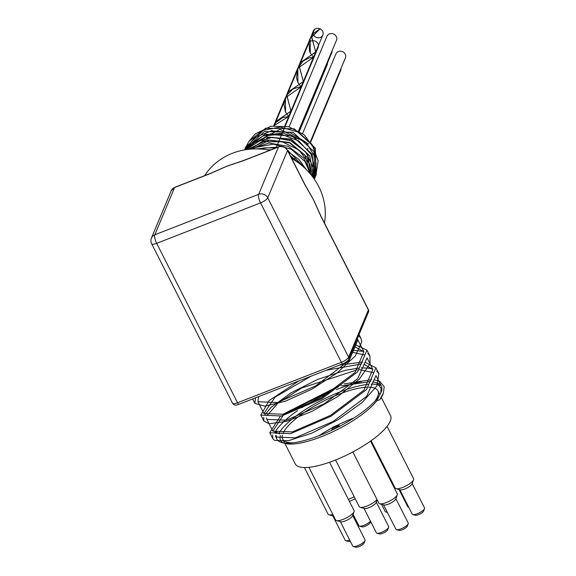 <?xml version="1.0" encoding="UTF-8"?>
<svg xmlns="http://www.w3.org/2000/svg" width="576" height="576" viewBox="0 0 576 576"><rect width="100%" height="100%" fill="white"/><g stroke="black" fill="none" stroke-linecap="round" stroke-linejoin="round"><path stroke-width="0.86" d="M316.145 174.845L315.331 148.032L294.314 128.837L265.536 128.21L245.47 147.427M314.726 178.229L313.942 151.502L293.011 132.3L264.29 131.544L244.418 149.933M314.287 179.107L312.192 154.267L292.414 136.058L265.212 134.201L244.721 149.882M313.898 178.553L309.722 155.779L291.017 139.478L265.997 137.045L245.693 149.717M312.998 177.314L306.979 157.104L289.627 142.913L267.142 139.968L247.558 149.45M311.278 175.082L303.797 158.126L288.274 146.347L268.87 143.021L250.805 149.119M307.98 171.302L287.41 150.012M278.05 147.06L256.37 148.903M300.521 164.441L290.297 155.678M271.03 149.796L267.192 149.782M308.65 143.993L280.015 129.319L252.749 143.748M299.023 139.284L282.902 133.027L265.99 135.029M310.644 174.319L307.721 153.878L291.132 139.097L268.654 137.138L250.841 149.112M309.917 173.455L305.107 155.318L289.728 142.51L269.582 140.054L252.317 149.011M291.398 157.853L294.552 160.186M259.178 148.968L264.449 147.866L275.803 147.931M288.36 151.87L298.858 159.343L306.166 169.438M252.367 149.011L255.312 147.499L273.305 144.13L291.305 149.242L304.963 161.525L310.378 173.995M248.486 149.342L263.621 141.732L282.161 141.768L298.915 150.005L309.83 164.369L312.523 176.674M246.218 149.638L254.923 142.358L272.362 137.297L290.729 140.738L305.582 151.762L313.33 167.63L313.654 178.214M244.973 149.839L248.119 145.67L262.908 135.943L281.254 134.244L298.728 140.926L311.098 154.296L315.382 171.036L314.194 178.978M244.454 149.926L254.758 137.527L271.462 130.824L290.009 132.545L305.906 142.2L315.31 157.378L315.958 174.319L314.338 179.179M244.613 149.602L248.76 141.624L262.339 130.486L280.318 127.066L298.332 132.127L312.026 144.367L318.103 160.747L315.893 175.464L315.122 177.17M249.257 140.94L255.398 133.819L270.914 126.23L288.662 126.691L304.33 134.87L314.208 148.565L316.073 164.29L312.199 174.744M294.833 158.659A5.17 4.68 -157.3 0 0 293.17 159.106M337.622 427.378L337.054 426.168L337.327 426.787L336.319 427.831L331.848 429.682L331.589 430.322M337.054 426.168L337.615 427.356M332.316 427.486L332.309 428.825L332.316 427.486L335.642 425.923L338.429 425.268L338.99 426.132L338.429 425.268L338.731 425.858L332.618 428.069M332.064 430.099L331.848 429.682M339.286 426.722L339.055 425.93M284.825 443.369L295.236 463.882A53.402 15.451 -26.9 0 0 334.145 460.541A53.402 15.451 -26.9 0 0 390.478 415.562L381.305 397.483M353.822 418.046A53.402 15.451 -26.9 0 0 336.557 425.599M332.158 427.882A53.402 15.451 -26.9 0 0 318.888 435.766M412.826 514.555L415.397 515.261A4.824 1.397 -26.9 0 0 418.514 514.685A4.824 1.397 -26.9 0 0 423.598 511.106L424.541 508.608A6.89 1.994 153.1 0 1 417.283 513.727A6.89 1.994 153.1 0 1 412.826 514.555A6.89 1.994 153.1 0 1 412.265 514.159L399.866 489.73M412.157 483.494L424.555 507.924A6.89 1.994 153.1 0 1 424.541 508.608M396.007 488.664L400.291 489.845A6.89 1.994 -26.9 0 0 404.748 489.024A6.89 1.994 -26.9 0 0 412.006 483.905L413.575 479.743A10.332 2.988 153.1 0 1 402.696 487.426A10.332 2.988 153.1 0 1 396.007 488.664A10.332 2.988 153.1 0 1 395.165 488.074L371.138 440.719M408.715 507.168A6.89 1.994 153.1 0 1 408.319 507.096A6.89 1.994 153.1 0 1 407.765 506.707L399.031 489.499M387.187 512.014A6.89 1.994 153.1 0 1 385.826 511.985A6.89 1.994 153.1 0 1 385.265 511.589L381.564 504.295M370.498 521.201A6.89 1.994 153.1 0 1 363.91 525.312A6.89 1.994 153.1 0 1 359.453 526.14L362.023 526.846A4.824 1.397 -26.9 0 0 365.141 526.27A4.824 1.397 -26.9 0 0 370.224 522.691L370.663 521.525M359.453 526.14A6.89 1.994 153.1 0 1 358.891 525.744L353.081 514.296M349.33 501.271A6.89 1.994 -26.9 0 0 351.382 500.609A6.89 1.994 -26.9 0 0 355.212 498.679M396.504 529.661L399.074 530.374A4.824 1.397 -26.9 0 0 402.199 529.798A4.824 1.397 -26.9 0 0 407.275 526.212L408.218 523.721A6.89 1.994 153.1 0 1 400.968 528.84A6.89 1.994 153.1 0 1 396.504 529.661A6.89 1.994 153.1 0 1 395.942 529.272L383.551 504.842M395.842 498.607L408.233 523.037A6.89 1.994 153.1 0 1 408.218 523.721M379.685 503.77L383.969 504.958A6.89 1.994 -26.9 0 0 388.433 504.137A6.89 1.994 -26.9 0 0 395.683 499.018L397.26 494.856A10.332 2.988 153.1 0 1 386.381 502.538A10.332 2.988 153.1 0 1 379.685 503.77A10.332 2.988 153.1 0 1 378.85 503.186L352.85 451.944M376.949 533.203L379.519 533.916A4.824 1.397 -26.9 0 0 382.644 533.34A4.824 1.397 -26.9 0 0 387.72 529.754L388.663 527.263A6.89 1.994 153.1 0 1 381.413 532.382A6.89 1.994 153.1 0 1 376.949 533.203A6.89 1.994 153.1 0 1 376.387 532.814L363.996 508.385M376.286 502.15L388.678 526.579A6.89 1.994 153.1 0 1 388.663 527.263M376.999 499.55A10.332 2.988 153.1 0 1 366.826 506.081A10.332 2.988 153.1 0 1 360.13 507.312L364.414 508.5A6.89 1.994 -26.9 0 0 368.878 507.679A6.89 1.994 -26.9 0 0 376.128 502.56L377.158 499.846M349.69 540.05A6.89 1.994 153.1 0 1 345.751 540.684L348.322 541.39A4.824 1.397 -26.9 0 0 350.28 541.21M345.751 540.684A6.89 1.994 153.1 0 1 345.19 540.288L332.791 515.858M332.849 514.469A10.332 2.988 153.1 0 1 328.932 514.793L333.216 515.974A6.89 1.994 -26.9 0 0 333.648 516.046M353.318 546.487L355.889 547.2A4.824 1.397 -26.9 0 0 359.006 546.624A4.824 1.397 -26.9 0 0 364.09 543.038L365.033 540.547A6.89 1.994 153.1 0 1 357.775 545.666A6.89 1.994 153.1 0 1 353.318 546.487A6.89 1.994 153.1 0 1 352.757 546.098L340.366 521.669M352.649 515.434L365.047 539.863A6.89 1.994 153.1 0 1 365.033 540.547M336.499 520.596L340.783 521.784A6.89 1.994 -26.9 0 0 345.247 520.963A6.89 1.994 -26.9 0 0 352.498 515.837L354.074 511.682A10.332 2.988 153.1 0 1 343.188 519.365A10.332 2.988 153.1 0 1 336.499 520.596A10.332 2.988 153.1 0 1 335.657 520.013L308.93 467.323M391.507 481.205L391.709 481.262A10.332 2.988 153.1 0 1 391.507 481.205A10.332 2.988 153.1 0 1 390.665 480.622L370.613 441.094M387.058 426.398L413.597 478.721A10.332 2.988 153.1 0 1 413.575 479.743M370.548 441.137L397.282 493.834A10.332 2.988 153.1 0 1 397.26 494.856M360.13 507.312A10.332 2.988 153.1 0 1 359.287 506.729L335.578 459.979M354.182 496.656A10.332 2.988 153.1 0 1 349.322 499.01A10.332 2.988 153.1 0 1 348.365 499.37M328.932 514.793A10.332 2.988 153.1 0 1 328.09 514.202L304.416 467.532M329.537 462.254L354.096 510.66A10.332 2.988 153.1 0 1 354.074 511.682M320.666 116.892L321.206 116.827L320.933 116.46L321.271 116.856L331.373 92.686M333.007 87.343L333.562 87.271L333.295 86.911L333.626 87.3L340.726 70.322A5.17 4.68 -157.3 0 0 341.05 68.364M318.506 122.263L318.96 122.206L318.686 121.831L319.025 122.234L318.506 122.263M330.862 92.722L331.315 92.642L331.042 92.282L331.38 92.671L330.862 92.722M320.803 116.899L321.271 116.856M333.144 87.343L333.626 87.3M339.559 71.928A5.17 4.68 -157.3 0 0 340.726 70.322M311.573 35.849L314.662 29.354A5.098 4.622 22.7 0 1 319.968 28.829M274.219 125.683L274.421 124.726M274.478 124.51L275.357 121.925L290.93 111.082L286.819 95.105M286.87 94.896L287.705 92.376L303.307 81.54L299.146 65.628M299.196 65.419L300.067 62.82L315.655 51.977L311.515 36.065M273.852 125.734L288.684 116.46L285.559 111.989M285.545 111.953L285.458 97.754L301.054 86.911L297.936 82.447M297.914 82.411L297.814 68.191L313.416 57.355L310.291 52.891M310.27 52.855L310.19 38.642L320.054 28.8L313.258 33.574L310.126 38.621L309.038 42.113L309.463 50.897L310.234 52.87M310.248 52.906L313.474 57.377L309.715 57.73L303.026 61.07L297.749 68.162L296.51 77.832L297.878 82.426M297.893 82.462L301.118 86.94L299.03 87.019L292.932 89.042L286.574 95.371L285.401 97.726L283.961 104.486L285.502 111.967M285.523 112.003L288.742 116.482L282.809 117.511L276.019 122.407L273.766 125.741M274.147 125.69L274.306 124.92M274.363 124.704L275.292 121.896L290.995 111.11L286.704 95.292M286.754 95.076L287.64 92.354L303.365 81.562L299.038 65.808M299.081 65.599L300.002 62.791L315.72 52.006L311.4 36.252M311.458 36.036L312.379 33.25L314.662 29.354M314.618 29.304A5.17 4.68 -157.3 0 0 313.286 31.046A5.17 4.68 -157.3 0 0 313.049 31.817M313.006 32.047A5.17 4.68 -157.3 0 0 313.085 33.775M313.106 33.854A5.17 4.68 -157.3 0 0 317.75 37.757A5.17 4.68 -157.3 0 0 322.826 35.035A5.17 4.68 -157.3 0 0 320.054 28.8M298.598 130.802L336.463 40.284A5.17 4.68 -157.3 0 0 333.504 33.97A5.17 4.68 -157.3 0 0 326.93 36.295L289.066 126.806M299.002 131.04L331.776 52.675A5.17 4.68 -157.3 0 0 332.1 50.717M299.398 131.278L327.089 65.074A5.17 4.68 -157.3 0 0 327.413 63.115M310.421 141.588L345.413 57.931A5.17 4.68 -157.3 0 0 342.454 51.617A5.17 4.68 -157.3 0 0 335.88 53.942L302.609 133.481M276.149 147.794L318.139 47.426A5.17 4.68 -157.3 0 0 316.757 42.106A5.17 4.68 -157.3 0 0 311.018 41.062M310.961 41.09A5.17 4.68 -157.3 0 0 309.002 42.696M308.909 42.84A5.17 4.68 -157.3 0 0 308.606 43.438L301.997 59.227M374.875 401.227A53.402 15.451 -26.9 0 0 377.942 390.859A53.402 15.451 -26.9 0 0 368.676 387.209M366.53 387.252A53.402 15.451 -26.9 0 0 317.246 404.474A53.402 15.451 -26.9 0 0 282.874 433.721M282.384 435.305A53.402 15.451 -26.9 0 0 282.701 439.178A53.402 15.451 -26.9 0 0 292.874 442.829M274.99 432.346A62.014 17.942 153.1 0 1 297.598 410.58M301.882 407.686A62.014 17.942 153.1 0 1 331.07 391.889M336.276 389.671A62.014 17.942 153.1 0 1 361.433 381.722M379.526 381.125A62.014 17.942 153.1 0 1 379.548 381.132L384.192 386.712L383.378 393.17L379.692 399.809A59.256 17.143 -26.9 0 0 383.04 394.085L383.386 393.17M379.8 385.344A59.256 17.143 -26.9 0 0 371.124 384.178M368.82 384.314A59.256 17.143 -26.9 0 0 317.081 402.617A59.256 17.143 -26.9 0 0 278.777 433.498M379.692 399.809L376.826 400.694A55.814 16.15 -26.9 0 1 331.862 432.223A55.814 16.15 -26.9 0 1 285.084 443.441L281.657 442.49A58.565 16.942 153.1 0 1 276.898 439.164A58.565 16.942 153.1 0 1 276.415 435.622M280.404 435.521A55.814 16.15 -26.9 0 0 283.529 442.886M372.787 381.838L376.747 382.882L381.11 388.238L380.736 393.134M376.747 382.882A58.565 16.942 153.1 0 1 381.362 386.165A58.565 16.942 153.1 0 1 381.233 391.975L376.826 400.694M354.082 346.428L363.881 351.72L355.126 372.37L321.559 397.742L283.5 414.252L263.894 413.539L275.076 397.159L311.27 376.092M326.333 370.224L361.685 363.924M363.83 364.198L372.83 369.367L364.075 390.017L330.509 415.382L292.45 431.906L272.851 431.186L283.025 415.613M285.379 413.734L338.371 386.856M341.618 385.855L370.642 381.571M354.902 344.462L366.955 350.165L357.617 371.894L322.006 398.628L281.65 415.987L260.82 415.102L269.086 400.622L298.894 380.916M339.473 365.105L362.736 362.038M365.047 362.225L375.905 367.812L366.566 389.542L330.962 416.275L290.592 433.634L269.784 432.742L280.238 416.34M282.478 414.518L341.093 384.826M344.189 383.904L371.693 379.685M374.004 379.865L379.548 381.132M381.233 391.975A58.565 16.942 153.1 0 1 336.794 427.774A58.565 16.942 153.1 0 1 281.657 442.49M276.934 433.613A58.565 16.942 153.1 0 1 277.207 432.893L276.61 431.712L274.234 432.641M279.727 433.865L277.207 432.893M357.235 338.882L357.912 339.955L349.157 360.605L315.59 385.978L277.531 402.494L257.926 401.774L258.61 396.605M351.749 352.015L364.673 355.018M367.02 357.934L357.696 378.691L324.079 403.884L286.294 420.192L266.882 419.422L266.508 417.902M266.911 415.706L278.064 403.034L301.601 388.044L357.422 369.792M359.626 369.684L373.615 372.665M381.362 386.165L375.984 375.574L366.646 396.346L333.029 421.538L295.243 437.832L275.839 437.069L275.472 435.557M275.868 433.361L276.61 431.712M272.671 434.981L272.765 438.624L274.658 440.438L288.583 440.662L311.789 433.174L338.53 419.458L362.167 402.473L376.855 385.985L378.9 373.687L376.718 371.095M372.665 369.05L367.553 368.05L361.087 367.934M358.812 368.078L345.47 370.253L317.772 379.375L290.966 392.882L271.339 407.174L264.902 414.734M263.714 417.326L263.815 420.977L269.042 423.742L286.582 421.337L311.681 411.53L338.119 396.338L359.345 379.087L370.08 363.607L369.936 356.047L367.776 353.448M363.708 351.403L352.476 350.266M255.557 397.793L254.873 403.38L264.773 406.174L285.444 401.177L311.724 389.275L337.126 372.982L355.334 355.896L361.807 341.806L360.986 338.4L358.596 335.635M314.906 202.802L321.048 216.302A2.758 0.799 153.1 0 1 321.034 216.59L368.395 309.953A2.758 2.498 22.7 0 1 368.496 311.969A2.758 2.758 0 0 0 368.41 309.658A2.758 0.799 153.1 0 1 368.395 309.953L348.617 357.235A6.89 1.994 153.1 0 1 341.388 362.304L237.55 402.754A6.89 1.994 153.1 0 1 232.531 403.178L151.661 243.778A6.89 1.994 -26.9 0 0 156.679 243.346A6.89 2.124 -111.3 0 1 154.822 234.778L174.6 187.495A2.758 0.85 -111.3 0 1 174.787 187.286L171.223 190.721A6.89 6.242 22.7 0 1 174.6 187.495L209.858 173.765A2.758 0.85 -111.3 0 1 210.024 173.556L223.265 167.782A65.455 59.328 -157.3 0 0 222.912 167.947M315.144 203.342A65.455 59.328 -157.3 0 0 314.914 202.802A65.455 59.328 -157.3 0 0 313.344 199.476L321.034 216.59M243.367 160.567A2.758 0.85 68.7 0 0 243.18 160.783L278.438 147.046A2.758 0.85 -111.3 0 1 278.626 146.83L243.367 160.567L230.63 164.902A65.455 59.328 -157.3 0 0 226.966 166.198L243.18 160.783M368.496 311.969L348.718 359.251A2.758 2.498 -157.3 0 0 348.617 357.235L267.746 197.834A6.89 6.242 -157.3 0 0 258.66 194.328L278.438 147.046A6.89 6.242 22.7 0 1 287.525 150.552L304.754 184.507A2.758 0.799 -26.9 0 0 304.776 184.226L287.539 150.257C285.422 146.873 282.449 145.728 278.626 146.83M231.228 164.714A65.455 59.328 -157.3 0 0 230.63 164.902M304.754 184.507L313.344 199.476A65.455 59.328 -157.3 0 0 311.033 195.307A65.455 59.328 -157.3 0 0 310.774 194.89M209.858 173.765L226.966 166.198A65.455 59.328 -157.3 0 0 223.258 167.782M324.454 223.006A65.455 59.328 -157.3 0 0 291.701 158.45M269.842 150.257A65.455 59.328 -157.3 0 0 232.358 153.302A65.455 59.328 -157.3 0 0 204.66 175.644M339.199 426.535L338.99 426.132M335.938 426.514L335.642 425.923M348.718 359.251C348.653 360.324 346.694 361.843 342.835 363.794L238.997 404.244A2.758 0.85 -111.3 0 1 237.55 402.754L156.679 243.346L260.518 202.896A6.89 1.994 -26.9 0 0 267.746 197.834L287.525 150.552A2.758 0.799 -26.9 0 0 287.539 150.257M342.835 363.794A2.758 0.85 -111.3 0 1 341.388 362.304L260.518 202.896A6.89 2.124 68.7 0 1 258.66 194.328L154.822 234.778A6.89 6.242 -157.3 0 0 151.445 238.003A6.89 6.89 0 0 0 151.661 243.778M337.363 426.348L337.666 426.938M339.026 425.578L339.322 426.161M408.737 507.211L408.319 507.096M387.396 512.417L385.826 511.985M307.67 149.17L307.958 148.486M318.953 122.206L321.17 116.899M331.315 92.642L333.54 87.336M288.691 116.46L290.909 111.146M301.046 86.911L303.271 81.605M313.416 57.355L315.634 52.049M273.751 125.741L275.35 121.925M286.106 96.214L287.705 92.376M297.821 68.198L298.008 67.752M298.447 66.708L300.074 62.82M310.759 37.274L312.43 33.271M310.73 142.034L319.01 122.242M284.818 125.892L288.749 116.489M290.995 111.11L301.104 86.954M303.358 81.562L313.474 57.391M315.72 52.006L322.826 35.035M268.704 137.635L268.934 137.074M270.13 134.23L270.367 133.654M271.555 130.81L271.793 130.248M275.285 121.896L285.394 97.726M287.77 92.052L297.756 68.17M300.125 62.518L310.118 38.614M312.372 33.242L313.286 31.046M281.383 146.369L281.657 145.714M274.234 125.604L274.918 123.955M275.047 123.66L277.171 118.577M277.294 118.282L284.249 101.657M284.371 101.362L286.502 96.278M286.625 95.983L287.294 94.385M287.41 94.097L289.534 89.021M289.649 88.74L296.611 72.101M296.734 71.82L298.85 66.751M298.973 66.463L299.628 64.894M299.75 64.598L301.874 59.522M282.701 439.178L284.652 443.03M377.942 390.859L379.901 394.711M257.933 401.774L263.894 413.539M266.882 419.422L272.851 431.186M275.832 437.069L276.898 439.164M357.912 339.955L363.881 351.72M367.027 357.919L372.838 369.367M252.626 398.938L254.858 403.337M260.906 415.267L263.808 420.977M269.777 432.742L272.765 438.624M359.042 334.57L360.986 338.4M366.955 350.165L369.936 356.047M375.905 367.805L378.893 373.687M321.048 216.295L368.41 309.658M238.997 404.244C236.059 405.698 233.906 405.346 232.531 403.178M311.026 195.314L304.762 184.234M174.787 187.286L210.046 173.549M171.223 190.721L151.445 238.003M314.467 178.877L314.957 177.71M316.022 175.154L316.382 174.298M245.254 147.924L245.743 146.75"/></g></svg>

